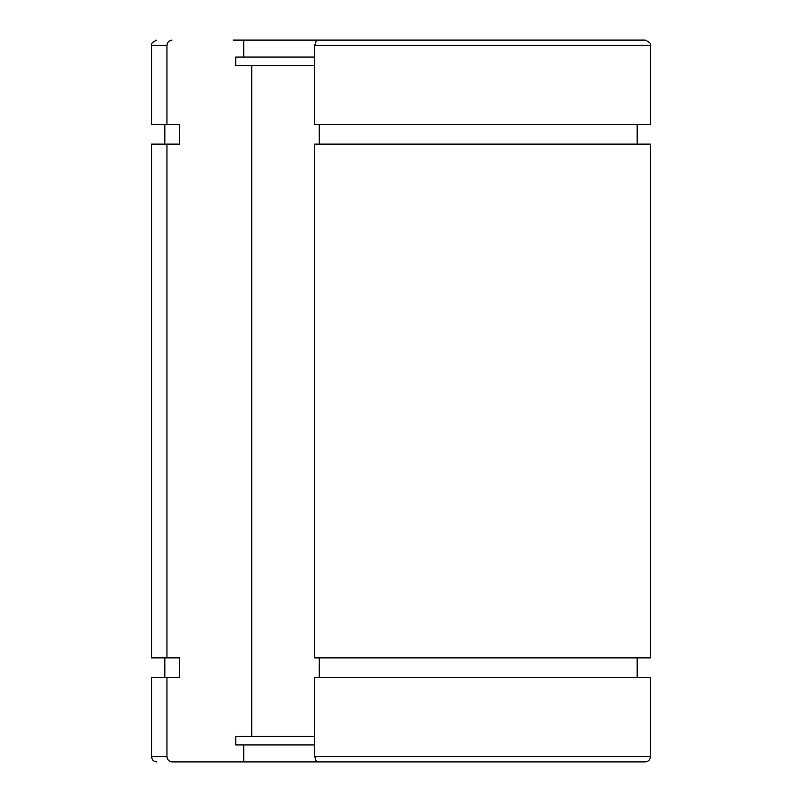 <?xml version="1.0" encoding="UTF-8"?>
<svg xmlns="http://www.w3.org/2000/svg" width="802" height="802" viewBox="0 0 802 802"><rect width="100%" height="100%" fill="white"/><g stroke="black" fill="none" stroke-linecap="round" stroke-linejoin="round"><path stroke-width="1.2" d="M166.956 677.51L151.558 677.51L151.558 756.597L166.956 756.597L166.956 677.51L179.427 677.51L179.427 657.881L166.956 657.881L166.956 144.119L151.558 144.119L151.558 657.881L166.956 657.881M314.705 756.597L650.442 756.597L650.442 677.51L314.705 677.51L314.705 756.597L316.519 761.9L645.139 761.9L243.758 761.9L243.758 744.918L314.705 744.918M233.292 761.9L171.949 761.9C168.981 761.529 167.317 759.765 166.956 756.597M171.949 761.9L243.758 761.9M233.292 40.1L645.139 40.1L316.519 40.1L314.705 45.403L650.442 45.403C651.374 43.849 649.61 42.085 645.139 40.1M166.956 45.403L151.558 45.403L151.558 124.49L166.956 124.49L166.956 45.403C167.317 42.235 168.981 40.471 171.949 40.1M650.442 45.403L650.442 124.49L314.705 124.49L314.705 45.403M314.705 144.119L650.442 144.119L650.442 657.881L314.705 657.881L314.705 144.119M166.956 124.49L179.427 124.49L179.427 144.119L166.956 144.119M319.246 144.119L319.246 124.49M319.246 677.51L319.246 657.881M314.705 57.082L235.778 57.082L243.758 57.082L243.758 40.1M314.705 65.574L235.778 65.574L235.778 57.082M314.705 736.426L251.738 736.426L251.738 65.574M235.778 744.918L243.758 744.918L235.778 744.918L235.778 736.426L251.738 736.426M650.442 756.597C650.131 759.815 648.367 761.589 645.139 761.9M151.558 756.597C151.869 759.815 153.633 761.589 156.861 761.9M151.558 45.403C150.626 43.849 152.39 42.085 156.861 40.1M637.179 144.119L637.179 124.49M164.821 144.119L164.821 124.49M637.179 677.51L637.179 657.881M164.821 677.51L164.821 657.881"/></g></svg>
